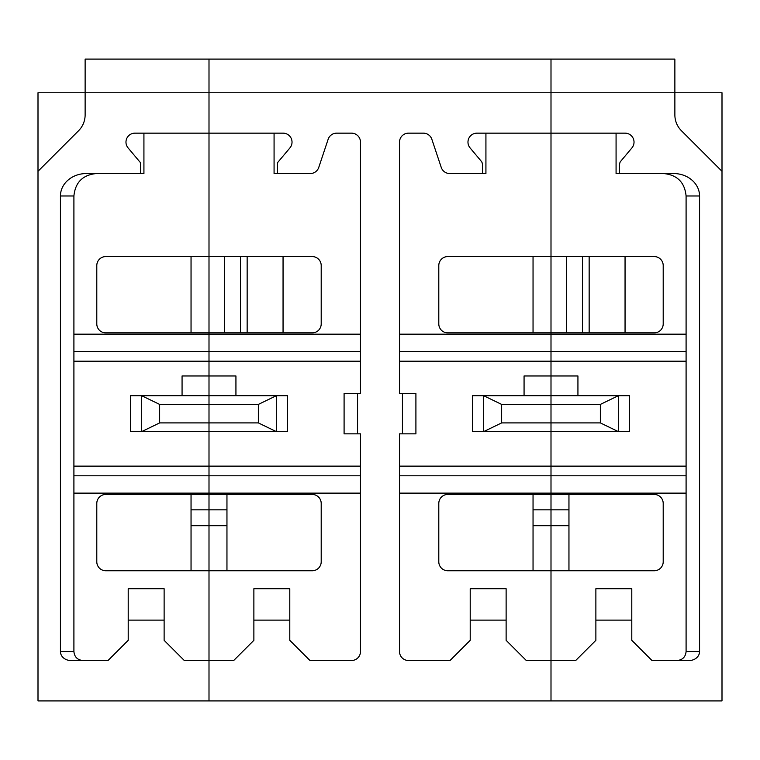 <?xml version="1.0" encoding="UTF-8"?>
<svg xmlns="http://www.w3.org/2000/svg" width="760" height="760" viewBox="0 0 760 760"><rect width="100%" height="100%" fill="white"/><g stroke="black" fill="none" stroke-linecap="round" stroke-linejoin="round"><path stroke-width="1.14" d="M722 171.294L681.444 130.748A22.439 22.439 0 0 1 674.87 114.874L674.87 59.09L551 59.09L551 92.758L722 92.758L722 700.91L38 700.91L38 92.758L85.129 92.758L85.129 114.874A22.439 22.439 0 0 1 78.555 130.748L38 171.294M631.788 620.122L631.788 588.706L595.878 588.706L595.878 620.122L631.788 620.122L631.788 640.319L651.985 660.516L689.197 660.516A10.364 8.977 0 0 0 699.561 651.538L699.561 195.985A25.916 22.439 0 0 0 673.645 173.546L619.447 173.546L619.447 165.566A8.977 8.977 0 0 1 620.283 161.785L631.931 147.896A8.977 8.977 0 0 0 625.053 133.152L551 133.152L551 92.758L209 92.758L209 133.152L134.947 133.152A8.977 8.977 0 0 0 128.07 147.896L140.552 162.773L140.552 173.546L143.925 173.546L143.925 133.152M485.925 133.152L485.925 173.546L482.552 173.546L482.552 165.566A8.977 8.977 0 0 0 481.716 161.785L470.07 147.896A8.977 8.977 0 0 1 476.947 133.152L551 133.152L551 256.576L654.227 256.576A8.977 8.977 0 0 1 663.204 265.553L663.204 323.893A8.977 8.977 0 0 1 654.227 332.87L551 332.87L551 256.576L447.773 256.576A8.977 8.977 0 0 0 438.795 265.553L438.795 323.893A8.977 8.977 0 0 0 447.773 332.87L551 332.87L551 334.181L686.09 334.181M568.955 494.447L568.955 525.711L551 525.711L551 660.516L526.319 660.516L506.122 640.319L506.122 620.122L470.212 620.122L470.212 640.319L450.015 660.516L408.5 660.516A8.977 8.977 0 0 1 399.522 651.538L399.522 433.855L415.91 433.855L415.91 393.462L402.439 393.462L402.439 433.855M686.09 475.798L551 475.798L551 494.447L654.227 494.447A8.977 8.977 0 0 1 663.204 503.424L663.204 561.773A8.977 8.977 0 0 1 654.227 570.75L447.773 570.75A8.977 8.977 0 0 1 438.795 561.773L438.795 503.424A8.977 8.977 0 0 1 447.773 494.447L551 494.447L551 509.836L533.045 509.836L533.045 494.447M164.122 620.122L164.122 588.706L128.212 588.706L128.212 620.122L164.122 620.122L164.122 640.319L184.319 660.516L209 660.516L209 493.135L73.91 493.135M159.648 422.911L141.673 431.613L209 431.613L209 422.911L159.648 422.911L159.648 404.415L209 404.415L209 395.713L276.327 395.713L276.327 431.613L209 431.613L209 493.135L209 475.798L73.91 475.798M258.352 404.415L209 404.415L209 422.911L258.352 422.911L276.327 431.613L287.546 431.613L287.546 395.713L276.327 395.713L258.352 404.415L258.352 422.911M73.91 466.137L209 466.137L209 375.962L235.932 375.962L235.932 395.713M73.91 351.528L209 351.528L209 395.713L141.673 395.713L159.648 404.415M73.91 334.181L209 334.181L209 351.528L209 133.152L283.052 133.152A8.977 8.977 0 0 1 289.93 147.896L277.447 162.773L277.447 173.546L274.075 173.546L274.075 133.152M226.955 570.75L226.955 525.711L209 525.711L209 570.75L105.773 570.75A8.977 8.977 0 0 1 96.795 561.773L96.795 503.424A8.977 8.977 0 0 1 105.773 494.447L312.227 494.447A8.977 8.977 0 0 1 321.204 503.424L321.204 561.773A8.977 8.977 0 0 1 312.227 570.75L209 570.75L209 700.91L209 660.516L233.681 660.516L253.878 640.319L253.878 620.122L289.788 620.122L289.788 588.706L253.878 588.706L253.878 620.122M357.561 393.462L357.561 433.855L344.09 433.855L344.09 393.462L360.477 393.462L360.477 142.13A8.977 8.977 0 0 0 351.5 133.152L336.651 133.152A8.977 8.977 0 0 0 328.139 139.289L318.763 167.409A8.977 8.977 0 0 1 310.251 173.546L277.447 173.546M289.788 620.122L289.788 640.319L309.985 660.516L351.5 660.516A8.977 8.977 0 0 0 360.477 651.538L360.477 433.855L357.561 433.855M360.477 361.19L73.91 361.19M360.477 475.798L209 475.798L209 466.137L360.477 466.137M360.477 334.181L209 334.181L209 256.576L312.227 256.576A8.977 8.977 0 0 1 321.204 265.553L321.204 323.893A8.977 8.977 0 0 1 312.227 332.87L105.773 332.87A8.977 8.977 0 0 1 96.795 323.893L96.795 265.553A8.977 8.977 0 0 1 105.773 256.576L209 256.576L209 59.09L85.129 59.09L85.129 92.758L209 92.758L209 59.09L551 59.09L551 351.528L551 334.181L399.522 334.181M247.152 332.87L247.152 256.576M283.052 332.87L283.052 256.576M226.955 494.447L226.955 509.836L209 509.836L209 493.135L360.477 493.135M226.955 525.711L226.955 509.836M533.045 290.234L533.045 267.795M533.045 332.87L533.045 256.576M595.878 620.122L595.878 640.319L575.681 660.516L551 660.516L551 700.91L551 493.135L399.522 493.135M568.955 509.836L551 509.836L551 525.711L533.045 525.711L533.045 509.836M533.045 525.711L533.045 570.75M399.522 466.137L551 466.137L551 475.798L551 431.613L483.673 431.613L483.673 395.713L501.647 404.415L600.352 404.415L600.352 422.911L501.647 422.911L501.647 404.415M524.067 395.713L524.067 375.962L551 375.962L551 361.19L399.522 361.19M501.647 422.911L483.673 431.613L472.454 431.613L472.454 395.713L551 395.713L551 351.528L686.09 351.528M577.933 395.713L577.933 375.962L551 375.962L551 431.613L618.327 431.613L618.327 395.713L629.546 395.713L629.546 431.613L618.327 431.613L600.352 422.911M482.552 173.546L449.749 173.546A8.977 8.977 0 0 1 441.237 167.409L431.86 139.289A8.977 8.977 0 0 0 423.349 133.152L408.5 133.152A8.977 8.977 0 0 0 399.522 142.13L399.522 393.462L402.439 393.462M470.212 620.122L470.212 588.706L506.122 588.706L506.122 620.122M140.552 173.546L86.355 173.546A25.916 22.439 0 0 0 60.439 195.985L73.91 195.985L73.91 651.538C74.451 656.972 77.444 659.965 82.878 660.516M128.212 620.122L128.212 640.319L108.015 660.516L70.803 660.516A10.364 8.977 0 0 1 60.439 651.538L73.91 651.538M130.454 395.713L130.454 431.613L141.673 431.613L141.673 395.713L130.454 395.713M182.067 395.713L182.067 375.962L209 375.962L209 351.528L360.477 351.528M73.91 195.985C75.259 182.381 82.745 174.905 96.349 173.546M191.045 570.75L191.045 525.711L209 525.711L209 509.836L191.045 509.836L191.045 494.447M191.045 330.856L191.045 321.651M191.045 290.234L191.045 267.795M191.045 525.711L191.045 509.836M191.045 332.87L191.045 256.576M60.439 195.985L60.439 651.538M625.053 332.87L625.053 256.576M589.152 332.87L589.152 256.576M686.09 466.137L551 466.137L551 395.713L618.327 395.713L600.352 404.415M568.955 525.711L568.955 570.75M399.522 475.798L551 475.798L551 493.135L686.09 493.135M686.09 361.19L551 361.19L551 351.528L399.522 351.528M616.075 133.152L616.075 173.546L619.447 173.546M677.122 660.516C682.556 659.965 685.548 656.972 686.09 651.538L686.09 195.985C684.741 182.381 677.255 174.905 663.651 173.546M240.493 256.576L240.493 332.87M224.314 332.87L224.314 256.576M566.314 332.87L566.314 256.576M582.492 256.576L582.492 332.87M686.09 195.985L699.561 195.985M686.09 651.538L699.561 651.538"/></g></svg>
